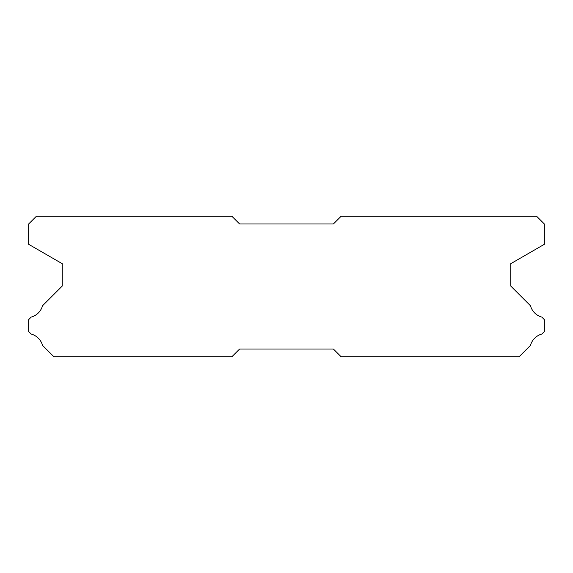 <?xml version="1.0" encoding="UTF-8"?>
<svg xmlns="http://www.w3.org/2000/svg" width="573" height="573" viewBox="0 0 573 573"><rect width="100%" height="100%" fill="white"/><g stroke="black" fill="none" stroke-linecap="round" stroke-linejoin="round"><path stroke-width="0.86" d="M536.536 216.179L341.193 216.179L333.379 223.993L239.621 223.993L231.807 216.179L36.464 216.179L28.65 223.993L28.65 244.306L62.249 263.702L62.249 286.034L42.524 305.76A16.252 16.252 0 0 1 31.171 317.105L28.65 319.627L28.65 331.509L31.193 334.052A16.252 16.252 0 0 1 42.517 345.369L53.969 356.821L231.807 356.821L239.621 349.007L333.379 349.007L341.193 356.821L519.031 356.821L530.483 345.369A16.252 16.252 0 0 1 541.807 334.052L544.35 331.509L544.35 319.627L541.829 317.105A16.252 16.252 0 0 1 530.476 305.76L510.751 286.034L510.751 263.702L544.35 244.306L544.35 223.993L536.536 216.179"/></g></svg>
